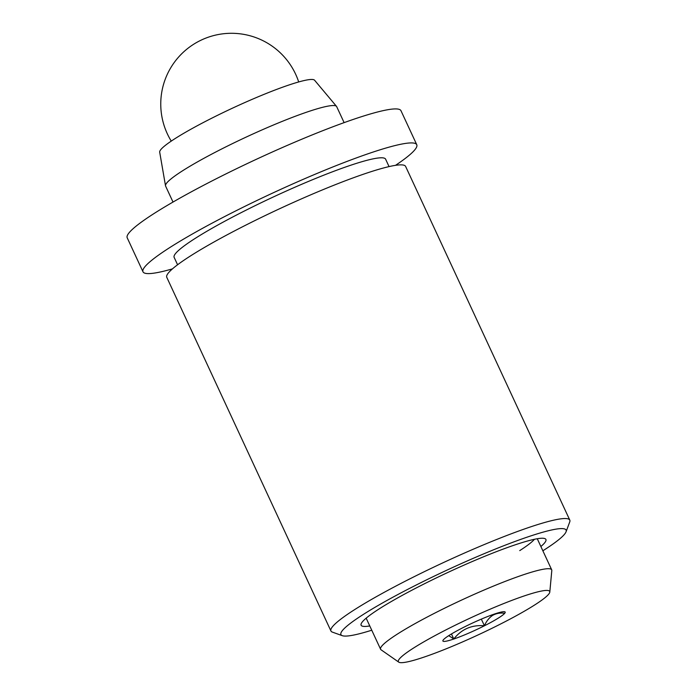 <?xml version="1.0" encoding="UTF-8"?>
<svg xmlns="http://www.w3.org/2000/svg" width="697" height="697" viewBox="0 0 697 697"><rect width="100%" height="100%" fill="white"/><g stroke="black" fill="none" stroke-linecap="round" stroke-linejoin="round"><path stroke-width="1.05" d="M504.654 613.29C500.307 612.654 496.29 613.351 492.613 615.381C489.102 617.769 486.375 621.227 484.406 625.749C471.782 624.73 461.571 629.138 453.782 638.983L448.755 635.647M497.736 618.457A34.336 3.825 -24.9 0 1 462.355 635.803A34.336 3.825 -24.9 0 1 442.917 640.526A34.336 3.825 -24.9 0 1 450.34 634.645A34.336 3.825 -24.9 0 1 482.411 618.666A34.336 3.825 -24.9 0 1 504.802 611.8A34.336 3.825 -24.9 0 1 497.736 618.457M531.628 606.878A83.431 9.296 155.1 0 0 549.802 592.049A83.431 9.296 155.1 0 0 500.751 604.752A83.431 9.296 155.1 0 0 416.457 646.224A83.431 9.296 155.1 0 0 398.78 662.15A83.431 9.296 155.1 0 0 451.97 646.433A83.431 9.296 155.1 0 0 531.628 606.878M398.78 662.15L381.059 649.796A94.322 10.516 -24.9 0 1 380.597 649.255A94.322 10.516 -24.9 0 1 401.045 631.787A94.322 10.516 -24.9 0 1 493.737 585.977A94.322 10.516 -24.9 0 1 551.702 569.832A94.322 10.516 -24.9 0 1 551.806 570.538L549.802 592.049M173.013 202.06L165.598 186.082A94.322 10.516 -24.9 0 1 165.503 185.777A94.322 10.516 -24.9 0 1 186.047 168.613A94.322 10.516 -24.9 0 1 277.519 123.299A94.322 10.516 -24.9 0 1 336.529 106.388A94.322 10.516 -24.9 0 1 336.695 106.658L344.118 122.637M165.503 185.777L159.691 152.138A85.426 9.523 -24.9 0 1 178.293 136.586A85.426 9.523 -24.9 0 1 261.14 95.55A85.426 9.523 -24.9 0 1 314.582 80.233L336.529 106.388M451.456 633.974L453.782 638.983M481.331 619.119L484.406 625.749M369.776 625.941A101.867 11.352 -24.9 0 1 361.168 623.806A101.867 11.352 -24.9 0 1 378.593 609.265A101.867 11.352 -24.9 0 1 474.735 560.475A101.867 11.352 -24.9 0 1 544.793 538.572A101.867 11.352 -24.9 0 1 540.872 546.518M542.858 550.787A124.127 13.835 155.1 0 0 544.819 549.532A124.127 13.835 155.1 0 0 566.042 531.82A124.127 13.835 155.1 0 0 491.516 550.63A124.127 13.835 155.1 0 0 362.213 615.146A124.127 13.835 155.1 0 0 342.297 635.681A124.127 13.835 155.1 0 0 371.754 630.21M342.297 635.681L332.382 632.118A131.672 14.681 -24.9 0 1 330.936 630.977A131.672 14.681 -24.9 0 1 353.51 610.345A131.672 14.681 -24.9 0 1 484.284 544.54A131.672 14.681 -24.9 0 1 569.789 520.101A131.672 14.681 -24.9 0 1 569.728 521.948L566.042 531.82M330.936 630.977L166.766 277.301A131.672 14.681 -24.9 0 1 189.34 256.67A131.672 14.681 -24.9 0 1 320.115 190.865A131.672 14.681 -24.9 0 1 405.619 166.426L569.789 520.101M177.578 264.764L174.137 257.35A116.573 12.999 -24.9 0 1 194.123 239.08A116.573 12.999 -24.9 0 1 309.912 180.811A116.573 12.999 -24.9 0 1 385.615 159.177L389.057 166.592M172.447 268.885A150.909 16.824 -24.9 0 1 142.998 271.804A150.909 16.824 -24.9 0 1 168.874 248.149A150.909 16.824 -24.9 0 1 318.756 172.725A150.909 16.824 -24.9 0 1 416.762 144.723A150.909 16.824 -24.9 0 1 395.521 165.337M142.998 271.804L127.211 237.799A150.909 16.824 -24.9 0 1 153.087 214.145A150.909 16.824 -24.9 0 1 302.968 138.72A150.909 16.824 -24.9 0 1 400.975 110.718L416.762 144.723M519.735 550.613A94.322 10.516 155.1 0 0 534.477 539.278M551.702 569.832L537.265 538.737M380.597 649.255L366.16 618.161M298.699 81.95A70.737 70.737 0 0 0 201.712 39.868A70.737 70.737 0 0 0 171.253 141.108"/></g></svg>
